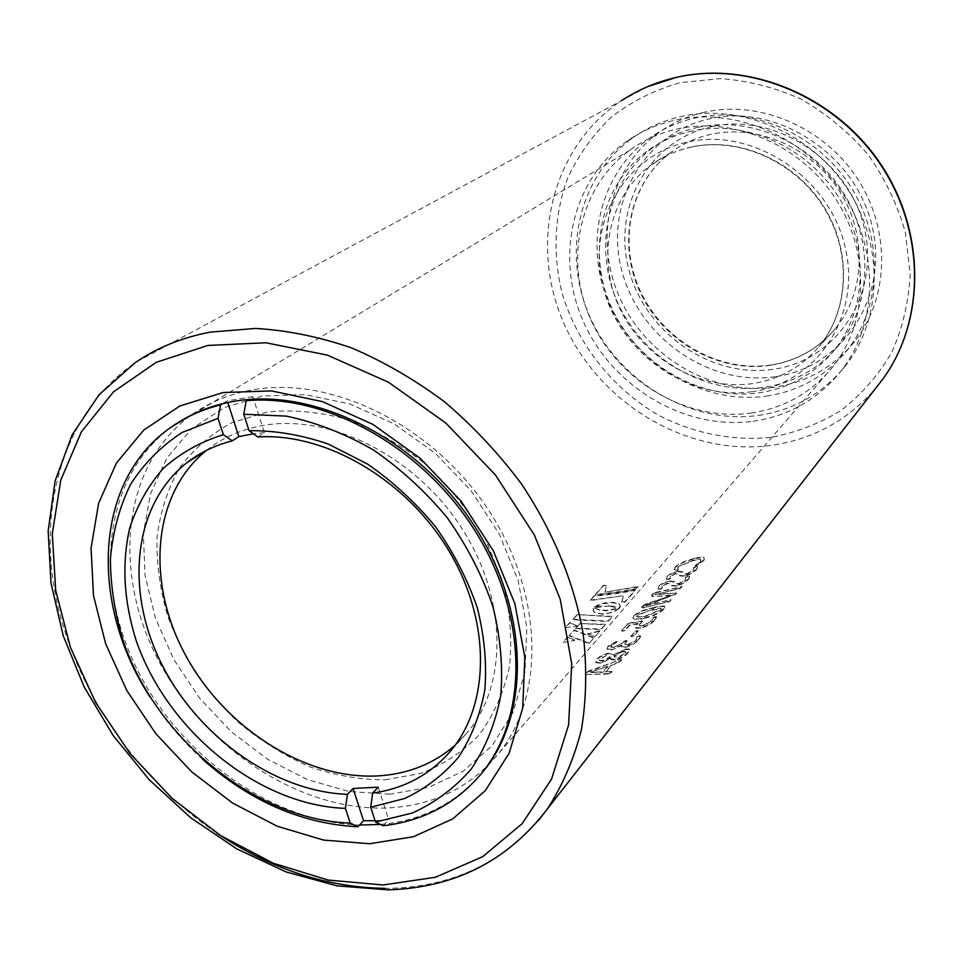 <?xml version="1.0" encoding="UTF-8"?>
<svg xmlns="http://www.w3.org/2000/svg" width="963" height="963" viewBox="0 0 963 963"><rect width="100%" height="100%" fill="white"/><g stroke="black" fill="none" stroke-linecap="round" stroke-linejoin="round"><path stroke-width="0.72" stroke-dasharray="4.82 3.61" d="M222.465 403.726L227.22 400.813L227.774 402.51M257.903 436.961L264.38 432.7L252.788 396.624L248.105 399.537M252.788 396.624L227.22 400.813M264.38 432.7L253.425 433.783M375.076 820.705L388.667 819.694L378.218 787.18M383.166 825.748L388.667 819.694M385.128 779.801L420.975 773.373C443.353 764.791 462.818 751.85 479.369 734.576C493.79 715.04 503.818 692.373 509.463 666.565C512.304 639.468 510.137 611.349 502.975 582.194L485.569 539.485C469.643 511.991 450.058 487.254 426.838 465.261C402.077 445.496 375.835 430.28 348.125 419.627C320.294 411.923 293.402 409.371 267.449 411.971L231.914 422.649C210.668 434.169 193.033 449.552 179.01 468.8C167.345 489.794 160.002 512.93 156.969 538.233C156.439 564.21 160.123 590.463 168.019 616.994C183.078 656.983 206.515 692.084 238.343 722.298C260.347 740.607 283.892 755.353 308.991 766.524C334.522 775.359 359.897 779.789 385.128 779.801M206.467 450.395L207.478 449.601C223.849 436.853 243.073 428.691 265.126 425.14C331.453 414.391 414.969 456.522 460.844 526.749C506.959 596.867 508.295 683.152 468.114 731.675L455.186 745.181M202.736 759.422C182.32 740.944 164.721 720.095 149.951 696.863M389.738 794.222L348.75 791.478L307.51 779.621L267.822 759.398L231.361 731.82L199.63 698.115L173.954 659.751L155.476 618.294L145.052 575.525L143.331 533.261L150.625 493.465L166.864 458.051L191.601 428.92L223.898 407.758L262.345 395.998L305.09 394.613L349.894 404.003L394.228 423.937L435.505 453.453L471.256 490.925L499.352 534.176L518.202 580.617L526.833 627.515L524.979 672.21L513.062 712.295L492.021 745.771L463.275 771.134L428.559 787.445L389.738 794.222M190.168 415.896L189.013 416.75C121.856 467.38 112.226 572.491 158.377 660.233C204.264 748.203 300.324 811.64 387.908 807.945C434 805.562 471.172 787.12 499.412 752.609C545.828 694.106 543.084 591.258 487.266 508.163C431.725 424.936 332.03 376.088 253.751 389.666C230.097 393.711 209.212 402.233 191.083 415.234M753.078 421.24C788.853 416.016 818.153 399.296 840.988 371.056C877.823 324.194 879.713 249.947 842.733 193.491C805.911 136.951 735.419 106.821 675.689 120.038C657.344 124.083 640.768 131.365 625.95 141.898C570.59 181.453 554.628 260.576 584.649 324.411C614.37 388.426 685.812 430.401 753.078 421.24M758.338 415.426C793.897 410.202 823.028 393.542 845.731 365.471C882.349 318.885 884.275 245.156 847.609 189.157C811.099 133.063 741.125 103.21 681.768 116.379C663.555 120.399 647.076 127.646 632.33 138.118C577.282 177.433 561.309 256.05 591.077 319.439C620.533 382.997 691.506 424.623 758.338 415.426M750.971 413.079C784.255 408.156 811.604 392.663 833.007 366.59C868.229 322.533 870.408 252.318 835.679 198.811C801.12 145.22 734.528 116.463 677.94 128.837C660.185 132.713 644.163 139.804 629.886 150.12C578.185 187.689 563.499 262.225 592.028 322.292C620.268 382.528 687.69 421.842 750.971 413.079M698.247 127.248C681.503 130.896 666.42 137.649 653.022 147.495C606.04 182.236 592.678 250.38 618.848 305.175C644.765 360.114 706.541 395.637 764.381 387.27C794.415 382.648 819.188 368.648 838.713 345.272C871.527 304.97 874.055 240.618 842.589 191.541C811.267 142.404 750.333 115.909 698.247 127.248M692.397 130.932C675.545 134.591 660.377 141.38 646.907 151.287C599.672 186.232 586.311 254.822 612.709 310.002C638.842 365.326 701.016 401.15 759.217 392.796C789.443 388.173 814.373 374.113 834.006 350.616C867.013 310.074 869.505 245.264 837.774 195.814C806.2 146.28 744.82 119.544 692.397 130.932M766.62 396.07C799.278 391.122 826.134 375.835 847.175 350.207C881.795 306.908 884.07 238.174 850.209 185.919C816.504 133.58 751.369 105.593 695.852 117.823C678.421 121.663 662.688 128.645 648.653 138.768C597.794 175.675 583.084 248.767 610.891 307.594C638.409 366.578 704.507 404.905 766.62 396.07M775.299 376.677C709.237 386.572 639.661 338.085 622.098 271.65C603.62 205.432 642.526 133.075 710.14 118.678C777.478 103.21 855.999 154.562 872.189 226.546C889.379 298.337 841.554 367.818 775.299 376.677M705.205 112.069C687.955 115.885 672.367 122.807 658.463 132.846C608.05 169.392 593.34 241.725 620.762 299.89C647.918 358.224 713.318 396.046 774.794 387.174C807.126 382.203 833.717 367.023 854.566 341.636C888.873 298.747 891.208 230.783 857.792 179.178C824.533 127.501 760.156 99.911 705.205 112.069M380.469 824.436C420.41 820.777 453.429 804.599 479.514 775.901M593.605 608.46L593.16 610.747L594.701 612.673L602.886 614.382L613.178 612.299L619.281 608.52L606.196 610.795L599.696 610.241L594.195 607.99L593.292 609.049M623.422 596.193L621.749 602.164L625.071 602.068L635.484 590.09C625.228 592.582 611.433 594.616 594.099 596.217L590.102 600.623L623.338 595.736L621.749 602.164M606.509 585.829L603.813 585.504L595.351 594.833C612.661 593.256 626.432 591.21 636.663 588.73L638.313 586.828L605.137 592.233L606.473 585.384L603.813 585.504M579.762 624.024L575.537 628.731L601.237 629.513L605.354 624.758L579.714 623.555L575.537 628.731M563.331 642.357L574.694 640.467L567.881 637.277L563.331 642.357L574.694 640.467M589.007 643.585L593.81 638.06L574.044 630.404L569.097 635.917L589.007 643.585L593.81 638.06M595.074 636.591L599.793 631.162L587.418 634.075L595.074 636.591L599.793 631.162M610.133 606.317L619.233 608.327L619.835 607.809L620.365 606.172L619.281 604.403L613.13 602.742L601.49 603.957L594.171 607.749L610.061 605.859L611.433 606.413M565.63 627.623L577.102 626.215L570 622.808L565.63 627.623L577.102 626.215M577.042 615.056L572.829 619.691L608.183 621.508L612.251 616.826L577.006 614.599L572.829 619.691M678.446 567.002L677.783 568.772L678.494 569.879L676.568 570.517L674.208 570.072L675.075 567.58C679.36 563.752 685.957 560.827 694.841 558.793C700.51 557.252 703.64 557.035 704.23 558.119L704.085 560.346L696.827 565.57L695.382 565.811L700.655 561.622L700.895 559.997C700.282 559.274 697.681 559.515 693.083 560.731L678.289 566.557L677.627 568.326L678.494 569.879M668.334 579.377L666.276 579.196L667.094 576.993C668.972 574.791 672.595 573.021 677.952 571.697L683.357 572.311L683.549 573.635L686.86 574.201L693.48 570.337L693.793 567.737L697.79 566.834L696.743 569.277C694.744 571.829 690.772 574.165 684.825 576.271L679.589 575.862L679.397 574.538L675.978 573.695L670.453 576.476L670.284 578.799L668.334 579.377L666.119 578.739L667.094 576.993M660.004 589.26L657.934 589.055L658.8 586.804C660.714 584.553 664.374 582.759 669.791 581.411L675.195 582.061L675.388 583.47L678.698 584.06L685.403 580.123L685.752 577.463L689.785 576.56L688.689 579.064C686.643 581.676 682.623 584.047 676.628 586.166L671.38 585.745L671.187 584.324L667.78 583.458L662.183 586.274L661.978 588.67L660.004 589.26L657.789 588.598L658.8 586.804M646.486 604.283L670.537 595.688L652.974 596.53L651.614 596.157L652.047 595.218L655.478 592.943L681.997 586.636L679.998 588.67L655.201 594.713L676.399 593.148L676.231 593.87L645.908 605.727L670.922 599.696L670.778 600.515L669.213 601.779L641.539 607.942L646.329 603.825L670.537 595.688M645.029 618.138C638.866 619.775 634.846 619.847 632.992 618.354L633.919 616.176C638.625 612.299 645.138 609.627 653.432 608.195C659.402 606.485 663.278 606.04 665.048 606.871L664.169 608.917C659.691 613.275 653.311 616.356 645.029 618.138L644.837 617.68C638.686 619.305 634.689 619.378 632.835 617.897L633.919 616.176M625.216 630.536L621.701 631.066L627.322 624.421L629.417 623.494L642.61 621.123L639.348 625.697L643.115 625.974L652.216 620.774L653.287 617.921L656.597 617.09L655.093 619.967C652.589 623.169 647.858 625.926 640.901 628.261L635.508 628.141L638.108 623.699L629.621 625.312L625.216 630.536L623.085 631.234M638.156 631.018L634.087 635.929L631.042 636.675L635.123 631.764L637.951 630.548L634.087 635.929M608.002 646.775L617.127 641.827L611.517 645.86L611.011 647.184L614.225 647.557L625.902 640.889L627.142 640.816L624.794 644.56L628.201 644.993L636.134 640.299L637.181 637.049L638.794 636.338L640.636 636.29L639.107 639.42C636.844 642.429 632.426 645.09 625.878 647.377L621.616 647.124L621.857 645.463L611.926 649.893L607.051 649.303L607.846 646.293L615.778 641.924M608.965 653.516L614.069 655.045L625.264 649.495L629.802 649.544L628.333 652.529C626.287 655.442 622.11 658.03 615.79 660.293L610.939 659.523L610.735 658.632L600.238 663.302L595.772 662.556L597.048 659.715C599.094 657.091 603.067 655.021 608.965 653.516L613.78 654.25L614.069 655.045M620.473 660.305L621.773 659.956L619.51 662.147L611.336 665.445L605.763 672.174L612.167 671.632L609.194 674.028L585.179 674.449L587.96 671.789L620.232 659.824L621.544 659.474L621.279 660.726M180.274 421.252L169.765 428.391C103.835 478.202 93.17 580.689 136.602 668.274C179.888 756.027 272.132 822.27 359.572 825.05M572.804 619.233L608.074 621.039L612.251 616.826M612.143 616.356L577.006 614.599M577.054 625.745L570 622.808M569.976 622.351L565.606 627.166M611.349 605.956L619.125 607.87L620.268 605.715L619.185 603.945L614.213 602.393L606.509 602.501L599.155 604.234L594.123 607.28L603.031 605.944L608.712 606.269M608.628 605.799L610.061 605.859M599.684 630.681L587.418 634.075M587.334 633.606L594.965 636.122M593.69 637.578L573.984 629.934L569.097 635.917M569.049 635.448L588.887 643.103M574.622 639.986L567.881 637.277M567.821 636.808L563.283 641.876M575.489 628.261L601.129 629.032L605.354 624.758M605.246 624.289L579.714 623.555M603.789 585.059L595.327 594.388C612.612 592.787 626.359 590.752 636.567 588.273L638.216 586.371L605.137 592.233M605.089 591.776L606.473 585.384M621.653 601.706L624.975 601.61L635.375 589.633C625.156 592.125 611.385 594.159 594.075 595.76L590.102 600.623M590.078 600.166L623.338 595.736M593.244 608.592L593.112 610.289L594.653 612.215L601.478 613.913L609.423 612.986L617.102 609.808L619.173 608.062L606.112 610.337L599.636 609.772L594.195 607.99M621.039 660.245L619.51 662.147M619.281 661.665L611.336 665.445M611.12 664.964L605.763 672.174M605.546 671.693L611.842 671.56M611.601 671.079L611.505 672.619M611.264 672.126L609.194 674.028M608.953 673.534L585.564 674.642M585.396 674.148L585.949 673.293M585.781 672.8L587.96 671.789M587.779 671.295L620.232 659.824M607.581 666.276L589.958 672.114L602.91 671.897L607.581 666.276L590.138 672.607L603.127 672.391L607.797 666.757M613.876 654.563L625.264 649.495M625.047 649.014L629.573 649.062L628.333 652.529M628.093 652.059C626.046 654.96 621.881 657.548 615.574 659.811L615.79 660.293M615.574 659.811L610.735 658.632M610.542 658.15L600.238 663.302M600.057 662.809L595.603 662.062L597.048 659.715M596.879 659.234C598.926 656.597 602.898 654.539 608.785 653.022M606.642 655.358L600.081 658.716L599.383 660.173L602.176 660.654L610.289 656.971L606.642 655.358L600.262 659.198L599.552 660.666L602.369 661.148L610.482 657.452L606.822 655.839M622.808 651.397L614.057 655.827L614.189 656.646L617.921 657.368L624.939 653.131L625.794 651.494L622.808 651.397L614.262 656.309L614.394 657.127L618.15 657.849L625.168 653.6L626.022 651.975L623.025 651.879M615.61 641.442L617.09 641.984M616.922 641.502L611.517 645.86M611.349 645.379L610.831 646.703L614.225 647.557M614.045 647.076L622.905 643.031M622.7 642.55L624.012 641.695M623.819 641.214L625.902 640.889M625.697 640.419L627.069 641.021M626.877 640.539L625.854 642.49M625.649 642.008L624.59 644.078L628.201 644.993M627.984 644.512L636.134 640.299M635.905 639.829L637.181 637.049M636.952 636.579L638.794 636.338M638.577 635.869L640.407 635.809L639.107 639.42M638.878 638.951C636.603 641.96 632.197 644.608 625.661 646.895L625.878 647.377M625.661 646.895L621.412 646.642L621.857 645.463M621.653 644.981L611.926 649.893M611.746 649.411L606.895 648.821L607.846 646.293M633.883 635.46L632.21 636.724M632.005 636.254L631.042 636.675M630.837 636.194L635.123 631.764M634.918 631.295L637.951 630.548M622.917 630.765L621.701 631.066M621.532 630.584L627.322 624.421M627.166 623.952L629.417 623.494M629.26 623.025L641.611 621.171M641.418 620.702L642.55 621.436M642.357 620.966L640.515 623.615M640.323 623.145L639.155 625.228L643.115 625.974M642.911 625.505L652.216 620.774M651.999 620.316L653.287 617.921M653.083 617.452L655.009 617.175M654.78 616.705L656.369 616.633L655.093 619.967M654.864 619.51C652.36 622.7 647.642 625.469 640.696 627.792L640.901 628.261M640.696 627.792L635.315 627.671L636.543 625.408M636.35 624.939L638.108 623.699M637.915 623.23L629.621 625.312M629.453 624.843L625.047 630.055M633.762 615.706C638.469 611.83 644.969 609.17 653.239 607.725L653.432 608.195M653.239 607.725C659.186 606.028 663.05 605.583 664.831 606.413L664.169 608.917M663.952 608.46C659.462 612.817 653.095 615.887 644.837 617.68M651.217 609.892L636.916 615.116L636.639 616.296C638.662 617.042 642.08 616.777 646.883 615.489L660.931 609.483L661.208 608.375C659.246 608.074 655.911 608.568 651.217 609.892L637.085 615.586L636.796 616.753C638.83 617.512 642.249 617.235 647.076 615.947L661.148 609.94L661.425 608.833L651.409 610.349M670.332 595.23L652.974 596.53M652.818 596.073L651.457 595.7L652.047 595.218M651.891 594.761L653.046 594.027M652.89 593.569L655.478 592.943M655.322 592.486L681.66 586.648M681.443 586.202L681.527 587.418M681.31 586.973L679.998 588.67M679.782 588.212L655.201 594.713M655.033 594.255L676.399 593.148M676.182 592.69L676.231 593.87M676.014 593.413L674.907 594.953M674.69 594.508L645.908 605.727M645.752 605.258L670.922 599.696M670.705 599.251L670.778 600.515M670.549 600.057L669.213 601.779M668.996 601.321L642.706 608.05M642.55 607.593L641.659 607.484M641.502 607.015L642.742 606.209M642.586 605.739L646.329 603.825M658.644 586.347C660.558 584.096 664.217 582.302 669.622 580.966L669.791 581.411M669.622 580.966L675.015 581.604L675.195 583.012L678.698 584.06M678.494 583.614L685.403 580.123M685.199 579.678L685.752 577.463M685.548 577.018L687.751 576.62M687.546 576.175L689.568 576.115L688.689 579.064M688.473 578.631C686.426 581.231 682.418 583.602 676.435 585.721L676.628 586.166M676.435 585.721L671.199 585.287L671.006 583.867L667.78 583.458M667.612 583L662.183 586.274M662.014 585.829L661.978 588.67M661.81 588.212L659.848 588.802M666.95 576.548C668.828 574.345 672.439 572.576 677.796 571.24L677.952 571.697M677.796 571.24L683.176 571.853L683.357 573.19L686.86 574.201M686.655 573.755L693.48 570.337M693.276 569.891L693.793 567.737M693.589 567.291L695.768 566.906M695.563 566.461L697.585 566.4L696.743 569.277M696.526 568.832C694.528 571.396 690.555 573.719 684.633 575.826L684.825 576.271M684.633 575.826L679.409 575.429L679.216 574.08L675.978 573.695M675.821 573.238L670.453 576.476M670.296 576.018L670.284 578.799M670.116 578.354L668.178 578.932M678.337 569.434L676.568 570.517M676.399 570.06L674.064 569.627L675.075 567.58M674.919 567.135C679.216 563.307 685.8 560.382 694.66 558.359L694.841 558.793M694.66 558.359C700.306 556.819 703.435 556.59 704.025 557.685L704.085 560.346M703.869 559.9L696.827 565.57M696.622 565.137L695.382 565.811M695.178 565.365L700.655 561.622M700.45 561.188L700.691 559.563C700.089 558.829 697.489 559.082 692.903 560.285L693.083 560.731M692.903 560.285L678.289 566.557M752.259 391.664C688.473 401.041 620.954 353.83 603.753 289.43C585.648 225.234 623.061 155.44 688.292 141.862C753.259 127.26 829.167 177.192 845.105 246.805C862.029 316.225 816.239 383.286 752.259 391.664M692.168 146.845C676.339 150.216 662.159 156.644 649.64 166.093C607.677 197.969 596.157 259.769 620.28 309.412C644.175 359.187 700.366 391.207 752.705 383.551C779.392 379.41 801.493 367.096 819.019 346.596C849.45 310.194 852.171 251.439 823.702 206.419C795.378 161.327 739.801 136.698 692.168 146.845M770.605 437.395C732.205 441.198 693.191 433.266 657.97 414.921C612.155 388.137 577.27 343.911 562.091 293.221C552.618 254.786 554.255 215.158 567.303 178.949C578.017 155.657 592.606 135.097 611.072 117.257C631.499 101.476 654.503 89.956 680.083 82.674L720.192 78.593C747.83 80.507 774.818 87.368 801.12 99.177C826.362 113.67 848.62 132.1 867.928 154.429C884.949 178.516 897.42 204.469 905.328 232.276L910.179 274.214C908.735 302.045 902.584 328.142 891.69 352.506C878.376 375.269 861.548 394.529 841.241 410.298C819.405 423.708 795.859 432.736 770.605 437.395M647.473 86.706L621.448 100.694C550.607 147.712 528.759 245.336 564.342 324.29C599.528 403.485 686.836 456.269 770.207 445.52C812.278 439.754 847.38 420.723 875.536 388.45M538.161 820.837C499.677 864.196 450.491 886.67 390.617 888.271L384.887 888.343M216.663 833.019C135.482 777.996 73.958 687.895 55.517 595.23C37.593 502.794 65.376 411.117 135.193 362.654L621.448 100.694M712.139 126.586C648.581 139.972 611.746 207.96 629.104 270.386C645.583 333.017 711.26 378.7 773.433 369.25C835.788 360.776 880.507 295.328 864.293 227.966C849.029 160.436 775.444 112.214 712.139 126.586M770.075 365.35C718.831 373.054 663.868 341.925 640.648 293.318C617.199 244.819 628.731 184.354 669.935 153.117C682.225 143.836 696.117 137.528 711.621 134.194C758.254 124.167 812.483 148.061 840.037 191.998C867.723 235.851 864.918 293.258 835.065 328.961C817.864 349.063 796.208 361.197 770.075 365.35M451.551 749.876L468.114 731.675M167.803 429.57L189.013 416.75M833.007 366.59L499.412 752.609M205.312 450.985L207.478 449.601M691.759 147.002C676.05 150.36 662.002 156.728 649.64 166.093L669.935 153.117C629.188 184.053 617.608 244.157 641.129 292.824C664.422 341.6 719.686 372.777 770.665 365.025C796.606 360.884 818.081 348.859 835.065 328.961L819.019 346.596C849.089 310.652 852.002 252.065 823.401 206.792C794.944 161.447 739.03 136.83 691.759 147.002M845.731 365.471L840.988 371.056M653.022 147.495L646.907 151.287M658.463 132.846L648.653 138.768M629.886 150.12L169.765 428.391M854.566 341.636L847.175 350.207M838.713 345.272L834.006 350.616M632.33 138.118L625.95 141.898"/><path stroke-width="1.44" d="M149.951 696.863C90.016 605.029 93.567 483.835 167.803 429.57C183.211 418.062 200.786 409.841 220.563 404.893L218.023 418.339L223.368 434.674L232.276 440.861L238.848 436.612L227.774 402.51M220.563 404.893L222.465 403.726M372.645 793.091C404.869 788.528 431.171 774.12 451.551 749.876C490.673 702.484 490.769 619.101 447.795 548.946C405.002 478.743 325 432.592 257.903 436.961L249.08 430.702L243.759 414.246L246.215 400.704C325.542 393.518 422.047 446.712 474.639 530.216C527.447 613.624 528.759 713.788 483.33 771.219C457.798 802.733 424.406 820.909 383.166 825.748L375.51 822.029L370.719 807.211L372.645 793.091L378.218 787.18L353.084 788.468L363.569 820.753L375.076 820.705M248.105 399.537L246.215 400.704M253.425 433.783L238.848 436.612M353.084 788.468L347.414 794.343L345.416 808.378L350.231 823.088L357.971 826.772C301.985 823.919 250.248 801.469 202.736 759.422M363.569 820.753L357.971 826.772M232.276 440.861C215.074 445.243 199.859 452.61 186.629 462.938C133.183 505.094 124.769 590.199 161.278 663.29C197.668 736.514 274.708 791.718 347.414 794.343M345.416 808.378C258.698 805.393 167.538 731.182 136.277 640.852C123.794 601.598 121.603 564.017 129.692 528.121C137.071 505.527 148.278 485.605 163.325 468.367C180.394 453.091 200.412 441.861 223.368 434.674M455.186 745.181C433.579 763.948 407.734 774.192 377.64 775.925C305.006 779.705 224.355 727.679 185.137 654.503C145.702 581.471 152.455 493.863 206.467 450.395M218.023 418.339L182.248 432.411C161.158 446.11 143.884 463.516 130.414 484.642C119.376 507.417 112.695 532.226 110.384 559.046C110.576 586.503 114.958 614.177 123.529 642.092C157.559 739.837 256.206 820.007 350.231 823.088M191.083 415.234L190.168 415.896M249.08 430.702C274.888 430.377 301.323 434.831 328.359 444.075L367.685 464.154C392.844 481.608 415.426 502.421 435.457 526.617C453.477 552.232 467.392 579.184 477.203 607.484C484.389 635.869 486.929 663.326 484.834 689.845C480.128 715.208 471.28 737.73 458.292 757.448C443.245 775.107 425.297 788.817 404.472 798.556L370.719 807.211M375.51 822.029L412.308 813.025C435.071 802.697 454.729 788.011 471.292 768.98C485.605 747.697 495.415 723.273 500.724 695.719C503.155 666.853 500.495 636.94 492.731 605.956C482.078 575.067 466.899 545.648 447.205 517.697C425.297 491.311 400.584 468.656 373.066 449.733C344.585 433.47 315.635 422.251 286.228 416.1L243.759 414.246M223.127 392.531L271.482 390.906L322.388 401.607L372.946 424.418L420.145 458.244L461.096 501.193L493.309 550.716L514.916 603.789L524.823 657.235L522.728 707.949L509.162 753.186L485.268 790.719L452.706 818.899L413.476 836.715L369.708 843.744L323.58 840.085L277.224 826.242L232.625 803.082L191.613 771.784L155.85 733.722L126.791 690.495L105.677 643.838L93.519 595.688L91.052 548.091L98.671 503.168L116.391 463.107L143.788 430.064L179.864 405.977L223.127 392.531M359.572 825.05L380.469 824.436M479.514 775.901L484.81 769.509C531.588 710.525 528.531 606.341 471.75 521.946C415.246 437.419 314.155 387.608 235.08 401.138C214.857 404.52 196.584 411.225 180.274 421.252M875.536 388.45L882.866 379.049C925.443 320.848 925.744 230.843 879.664 163.253C833.777 95.566 748.095 60.717 676.158 77.437C656.224 82.036 637.988 89.788 621.448 100.694M384.887 888.343C326.638 887.441 270.555 868.999 216.663 833.019M676.495 77.329C748.672 60.621 834.223 95.469 879.977 163.036C925.925 230.494 925.648 320.547 882.866 379.049L547.49 808.812C507.718 860.946 454.5 887.946 387.848 889.836L337.038 885.852L286.155 871.948L236.862 848.933L190.686 817.756L149.048 779.549L113.201 735.563L84.275 687.161L63.257 635.845L51.003 583.193L48.15 530.902L55.156 480.778L72.201 434.734L99.093 394.71L135.193 362.654C157.174 347.619 182.26 337.423 210.44 332.103L255.448 328.443C286.938 330.237 318.934 336.713 351.435 347.86C383.719 361.631 414.74 379.603 444.497 401.788C473.026 426.091 498.617 453.38 521.284 483.667C553.003 531.383 573.587 581.122 583.036 632.847C587.021 666.504 586.503 698.669 581.496 729.34C574.056 758.712 562.717 785.194 547.49 808.812L538.161 820.837M207.827 345.452L156.199 362.341L113.453 391.881L81.313 431.954L60.789 480.092L52.291 533.731L55.685 590.295L70.407 647.292L95.566 702.4L129.969 753.439L172.184 798.435L220.587 835.571L273.287 863.245L328.214 880.074L383.105 884.985L435.457 877.257L482.716 856.661L522.247 823.558L551.582 779.019L568.591 724.934L571.733 663.928L560.249 599.347L534.381 535.043L495.464 475.012L445.809 423.022L388.558 382.275L327.336 355.106L265.896 342.768L207.827 345.452M483.33 771.219L484.81 769.509M186.629 462.938L205.312 450.985M676.327 77.365L647.473 86.706"/></g></svg>
